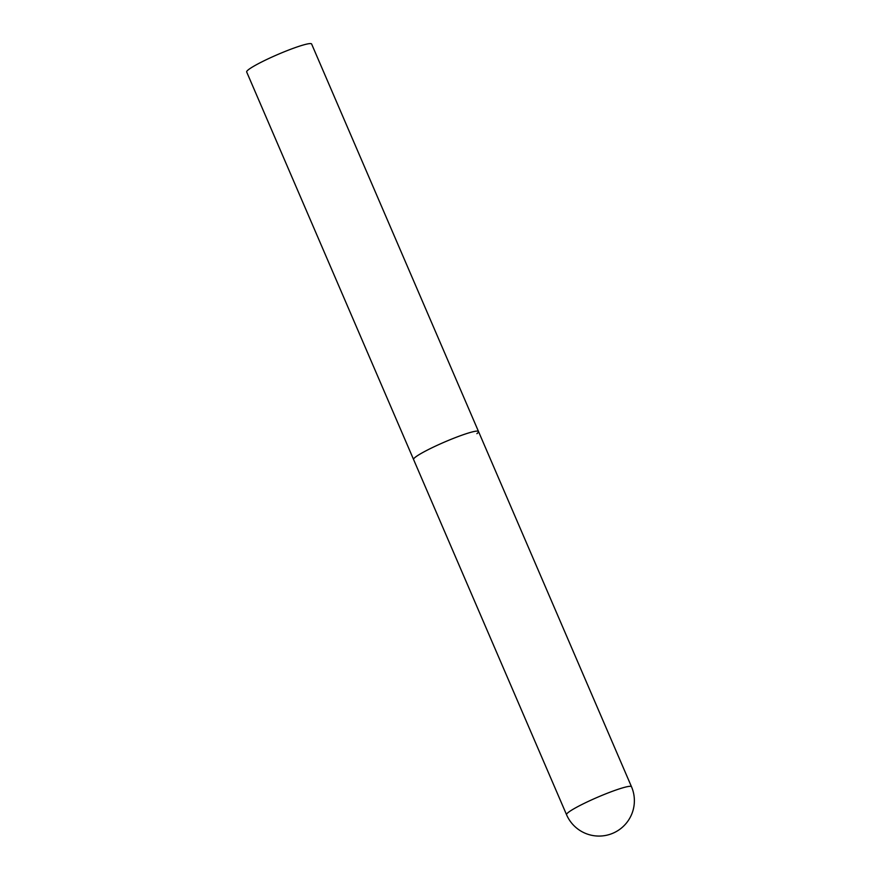<?xml version="1.0" encoding="UTF-8"?>
<svg xmlns="http://www.w3.org/2000/svg" width="880" height="880" viewBox="0 0 880 880"><rect width="100%" height="100%" fill="white"/><g stroke="black" fill="none" stroke-linecap="round" stroke-linejoin="round"><path stroke-width="1.32" d="M456.269 437.272A35.354 3.751 156.7 0 0 413.556 459.481A35.354 3.751 -23.3 0 1 415.184 457.325A35.354 3.751 -23.3 0 1 450.483 439.56A35.354 3.751 -23.3 0 1 478.511 431.508A35.354 3.751 156.7 0 0 456.269 437.272M478.511 431.508L631.488 786.72A35.354 3.751 156.7 0 0 609.257 792.484A35.354 3.751 156.7 0 0 568.161 812.537A35.354 3.751 156.7 0 0 566.544 814.693L246.675 71.973A35.354 3.751 -23.3 0 1 248.292 69.817A35.354 3.751 -23.3 0 1 283.602 52.052A35.354 3.751 -23.3 0 1 311.619 44L478.511 431.508A35.354 3.751 -23.3 0 1 476.894 433.664M566.544 814.693A35.354 35.354 0 0 0 621.159 828.278A35.354 35.354 0 0 0 631.488 786.72"/></g></svg>
